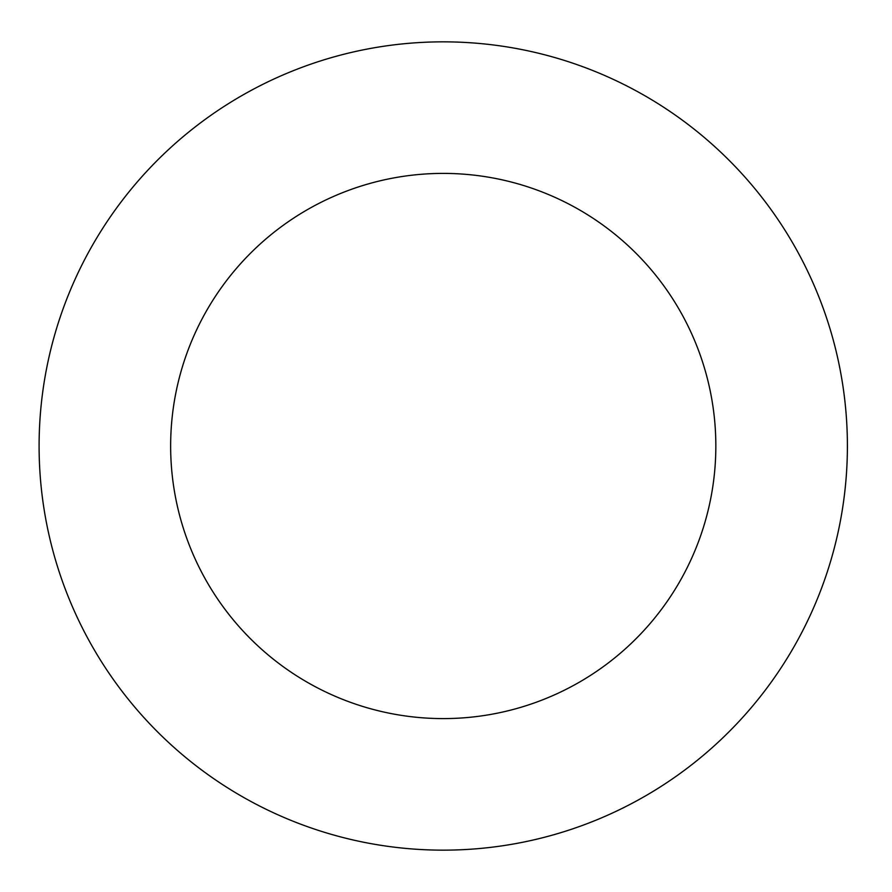 <?xml version="1.0" encoding="UTF-8"?>
<svg xmlns="http://www.w3.org/2000/svg" width="892" height="892" viewBox="0 0 892 892"><rect width="100%" height="100%" fill="white"/><g stroke="black" fill="none" stroke-linecap="round" stroke-linejoin="round"><path stroke-width="1.34" d="M715.841 446A272.606 272.606 0 0 1 306.937 682.079A272.606 272.606 0 0 1 306.937 209.921A272.606 272.606 0 0 1 715.841 446M847.4 446A404.165 404.165 0 0 1 241.163 796.01A404.165 404.165 0 0 1 241.163 95.99A404.165 404.165 0 0 1 847.4 446"/></g></svg>

